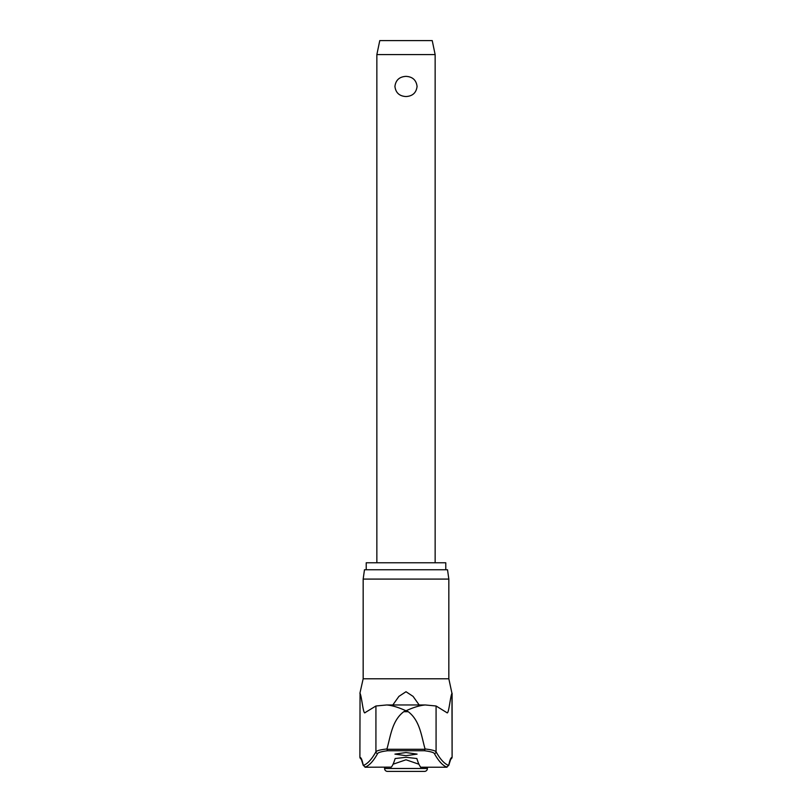 <?xml version="1.0" encoding="UTF-8"?>
<svg xmlns="http://www.w3.org/2000/svg" width="812" height="812" viewBox="0 0 812 812"><rect width="100%" height="100%" fill="white"/><g stroke="black" fill="none" stroke-linecap="round" stroke-linejoin="round"><path stroke-width="1.22" d="M450.68 759.139A1.746 1.746 -90 0 0 451.949 757.454A109.153 8.617 90 0 0 448.711 765.462L450.772 759.027M363.167 579.088L448.833 579.088L447.524 569.76L364.476 569.76L363.167 579.088L363.167 678.781L448.833 678.781L451.949 693.306C450.234 696.655 448.762 714.946 446.935 712.692L436.074 705.993L436.074 751.79A1425.75 112.574 -90 0 0 448.711 765.462L446.316 767.228L447.047 767.218A1427.506 112.716 90 0 1 434.359 753.516C433.598 752.409 430.279 751.486 424.422 750.735L425.072 749.283L386.928 749.283L387.578 750.735L424.422 750.735M386.928 749.283L386.948 748.958C380.452 749.709 376.778 750.653 375.926 751.79A1425.75 112.574 90 0 1 363.289 765.462L365.684 767.228L364.953 767.218A1427.506 112.716 -90 0 0 377.641 753.516C378.402 752.409 381.721 751.486 387.578 750.735M361.32 759.139A1.746 1.746 -90 0 1 360.051 757.454A109.153 8.617 -90 0 1 363.289 765.462L361.228 759.027M386.948 748.958C390.643 735.997 392.023 720.63 403.767 711.708L406 710.794C398.479 707.343 392.054 705.405 386.735 704.968L424.412 704.968M387.588 704.968L425.265 704.968L436.074 705.993M366.222 569.76L366.222 562.767L445.778 562.767L445.778 569.76M365.684 767.228L391.323 767.127A1428.095 50.74 -90 0 0 395.139 758.54L406 757.302L416.86 758.54A1428.095 50.74 90 0 0 420.677 767.127L420.474 766.873M406 755.698L394.926 754.115L406 752.541L417.074 754.115L406 755.698M392.835 704.968L398.915 696.381L406 691.733L413.085 696.381L419.165 704.968M377.641 753.516A1.746 1.725 29 0 1 375.926 751.79L375.926 705.993L364.892 712.733M365.065 712.692C363.238 714.946 361.766 696.655 360.051 693.306L359.899 757.454L361.655 759.2M418.941 764.234L406 759.778L393.059 764.234M434.359 753.516A1.746 1.725 151 0 0 436.074 751.79C435.222 750.653 431.548 749.709 425.052 748.958L425.072 749.283M425.052 748.958C421.357 735.997 419.977 720.63 408.233 711.708L406 710.794C413.521 707.343 419.946 705.405 425.265 704.968M427.416 768.487A2.913 2.913 0 0 1 424.503 771.4L387.497 771.4A2.913 2.913 0 0 1 384.583 768.487L427.416 768.487L427.416 767.228M376.859 54.587L379.772 40.6L432.228 40.6L435.141 54.587L376.859 54.587L376.859 562.767M406 96.547C399.413 96.161 395.718 92.791 394.926 86.448C395.718 80.114 399.413 76.744 406 76.358C412.587 76.744 416.282 80.114 417.074 86.448C416.282 92.791 412.587 96.161 406 96.547M420.565 767.228L446.316 767.228M375.926 705.993L386.735 704.968M403.767 711.708L408.233 711.708M360.051 693.306L359.899 757.454M452.101 693.306L452.101 757.454L451.949 693.306M448.833 579.088L448.833 678.781M363.167 678.781L359.899 693.306M384.583 767.228L384.583 768.487M435.141 54.587L435.141 562.767M452.101 757.454L450.345 759.2"/></g></svg>
